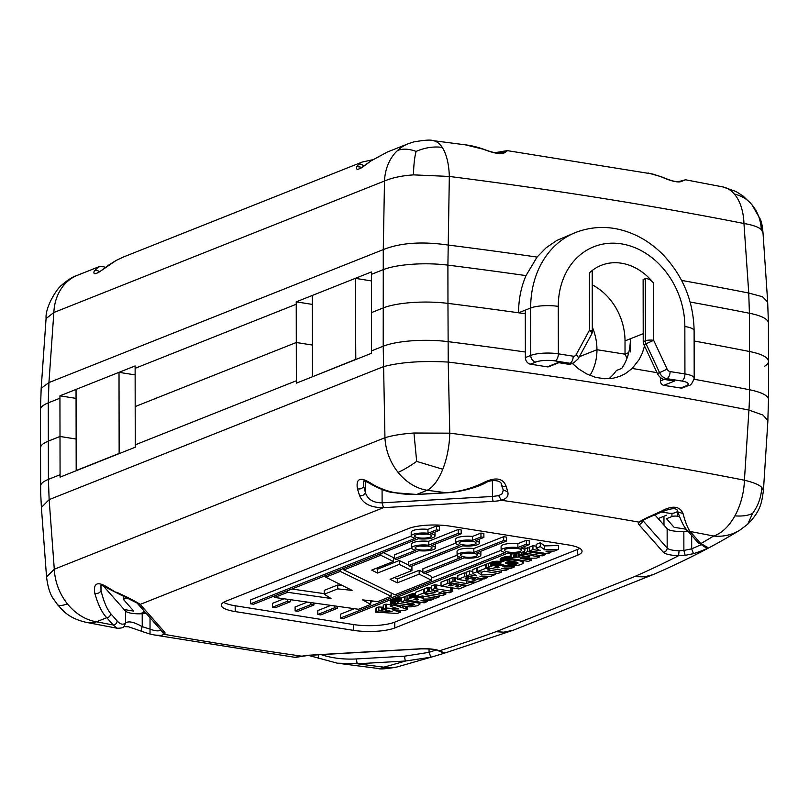 <?xml version="1.0" encoding="UTF-8"?>
<svg xmlns="http://www.w3.org/2000/svg" width="809" height="809" viewBox="0 0 809 809"><rect width="100%" height="100%" fill="white"/><g stroke="black" fill="none" stroke-linecap="round" stroke-linejoin="round"><path stroke-width="1.21" d="M592.208 270.509L592.309 331.407A5.997 5.997 0 0 1 591.581 334.289A5.997 2.872 -151.4 0 0 589.528 330.133L576.129 354.716A4.005 3.266 68.3 0 1 573.207 356.193L558.362 353.826A20.003 5.046 -0.1 0 0 530.744 355.424A5.997 4.894 68.3 0 0 535.821 362.038A14.006 3.529 -0.1 0 1 555.146 360.915A5.997 3.125 -81 0 0 558.362 353.826L558.281 306.399A20.003 5.046 -0.1 0 0 530.664 307.996L525.294 310.13L525.375 357.558L530.744 355.424L530.664 307.996A95.017 77.553 -111.7 0 1 575.715 232.426L556.754 240.475L546.146 247.746L537.055 257.09L526.012 275.606C521.067 287.053 518.589 299.451 518.579 312.8A1800.369 453.819 179.9 0 0 447.964 303.385A50.006 12.61 179.9 0 0 383.153 307.966L371.483 312.608L371.553 350.863A400.081 326.533 68.3 0 0 371.564 353.26L296.377 383.153A400.081 326.533 68.3 0 1 296.367 380.756L296.296 342.5L312.426 345.069L296.296 342.5L135.184 406.573L135.123 368.317A400.081 326.533 -111.7 0 1 135.123 365.921L119.014 372.332L135.133 374.891M526.012 275.606A1800.369 453.819 179.9 0 0 447.903 265.13L447.964 303.385A50.006 12.61 179.9 0 0 383.153 307.966L371.483 312.608L371.422 274.342A400.081 326.533 -111.7 0 1 371.422 271.955L355.313 278.357L371.432 280.915M761.36 229.685C760.703 219.866 757.608 211.614 752.067 204.95L760.44 219.461C761.613 222.162 762.462 226.581 762.988 232.729L761.36 229.685C758.62 227.066 752.825 224.993 743.967 223.496L748.75 293.04L762.503 296.741L767.67 302.121L768.419 323.104A50.006 12.61 179.9 0 0 749.407 313.245L749.478 351.5A1800.369 453.819 179.9 0 0 694.132 341.004A1800.369 453.819 -0.1 0 1 749.478 351.5A50.006 12.61 179.9 0 1 768.479 361.36A50.006 12.61 179.9 0 0 749.478 351.5L749.538 389.766A331.296 305.701 128.5 0 1 748.942 410.072L744.422 480.212C753.29 482.366 759.085 484.753 761.815 487.372L763.423 490.669L767.903 420.65L763.039 415.108L748.942 410.072A1799.813 453.677 179.9 0 0 448.216 362.078C422.146 360.632 400.566 362.159 383.486 366.649L49.137 499.618L54.294 569.233L384.953 437.73C392.446 435.424 402.113 433.846 413.955 433.017L449.774 433.169L448.226 362.078L447.964 303.385A1800.369 453.819 -0.1 0 1 525.304 313.75M652.903 174.066L507.304 150.636L498.819 153.214C498.556 154.023 487.342 150.848 484.581 149.534L465.448 144.851L432.936 140.624C430.954 139.603 424.462 140.058 413.46 141.99L408.161 143.759A50.006 40.814 68.3 0 0 397.532 150.514A50.006 40.814 68.3 0 0 384.497 181.014L53.849 312.507L46.073 318.574M652.732 174.026L661.297 176.827M660.852 176.645C671.945 181.61 679.145 183.077 682.432 181.034L678.832 181.449M682.432 181.034L685.526 179.78L678.63 181.6M751.733 204.404L743.026 195.97L735.957 191.48L722.74 186.899A50.006 29.943 101.1 0 1 734.319 194.008A50.006 29.943 101.1 0 1 743.967 223.496A1796.031 452.727 179.9 0 0 449.329 176.453A50.006 22.015 -82.8 0 0 442.22 147.369A50.006 22.015 -82.8 0 0 432.936 140.624M752.067 204.95C747.89 199.59 741.974 195.95 734.319 194.008M484.227 149.564C495.502 153.912 502.652 154.731 505.676 152.011L502.116 152.689M505.676 152.011L507.152 150.909M498.415 153.204L500.093 151.768M592.309 331.407A5.997 1.517 179.9 0 0 589.528 330.133L589.437 272.876A55.012 44.899 -111.7 0 1 601.239 265.332A55.012 44.899 -111.7 0 1 653.561 283.059C650.841 279.823 648.08 278.377 645.269 278.721L643.125 279.58L643.226 341.651A5.997 4.894 68.3 0 0 643.913 344.654L657.404 373.515A10.001 8.161 68.3 0 0 664.725 379.512L674.514 381.069L663.764 385.337L680.642 388.017A5.997 4.894 68.3 0 0 682.857 387.784L688.226 385.65C690.421 385.863 692.413 383.365 694.193 378.167A20.003 5.046 179.9 0 0 684.93 373.93L670.085 371.574A5.997 3.125 99 0 1 666.869 378.663L681.724 381.019A5.997 3.125 -81 0 0 684.93 373.93L684.849 326.502A20.003 5.046 179.9 0 1 694.112 330.739L694.193 378.167M748.729 292.838L749.407 313.245A1800.369 453.819 179.9 0 0 690.117 302.03M670.085 371.574A4.005 3.266 68.3 0 1 667.162 369.167L659.557 372.656L646.057 343.805L653.662 340.316L653.561 283.059M663.764 385.337A4.005 3.266 -111.7 0 1 660.387 380.928L660.377 377.449M608.914 378.713A55.012 44.899 -111.7 0 0 616.397 370.502L621.767 368.368A55.012 44.899 -111.7 0 0 630.383 338.769L643.216 333.672L630.383 338.769L630.403 351.945M764.748 366.153A50.006 12.61 179.9 0 0 768.479 361.36L768.55 399.616A50.006 12.61 179.9 0 0 749.538 389.766A1800.369 453.819 179.9 0 0 694.112 379.249M525.375 357.558A5.997 4.894 68.3 0 0 530.451 364.171L547.329 366.851A4.005 3.266 -111.7 0 0 548.795 366.699L558.837 362.705M573.207 356.193A5.997 3.125 99 0 1 570.001 363.281A10.001 8.161 68.3 0 0 573.682 362.897L571.528 363.747A10.001 8.161 68.3 0 1 567.847 364.131L558.068 362.574L547.329 366.851M628.755 352.603L625.033 354.079L625.013 340.913A55.012 44.899 -111.7 0 0 592.228 284.859M626.995 358.276L625.033 354.079M370.542 161.153L387.106 152.132L370.542 161.153C359.793 169.688 355.232 171.498 356.87 166.593L361.977 167.291M370.583 161.133L360.521 168.454M442.22 147.369C433.493 146.287 424.796 147.632 416.129 151.414C408.848 148.755 402.649 148.452 397.532 150.514M66.874 282.017A50.006 40.814 -111.7 0 1 77.502 275.262L77.502 275.262C72.911 276.607 67.491 280.025 61.251 285.526L66.874 282.017A50.006 40.814 -111.7 0 0 53.849 312.507L48.934 382.576L383.274 249.607L384.497 181.014M99.335 271.743A4.005 3.711 -151.4 0 0 94.238 271.045L98.556 266.889L102.571 266.424L105.392 267.364M94.238 271.045C92.6 275.94 97.151 274.13 107.91 265.605L107.941 265.574M116.172 260.437L97.879 272.906M107.91 265.605L116.122 260.458L123.453 256.989L116.122 260.458M372.342 159.838L362.199 162.043L359.014 163.863L364.363 165.643M359.014 163.863L356.87 166.593M416.129 151.414C414.552 157.098 413.672 164.915 413.51 174.875C401.648 175.715 391.981 177.758 384.508 181.014M371.422 274.342L383.082 269.71A50.006 12.61 179.9 0 1 447.903 265.13L449.329 176.443L413.51 174.875M525.294 310.13L518.579 312.8M40.581 486.158A50.006 12.61 -0.1 0 1 48.409 479.373L49.137 499.618L41.401 507.465L40.672 492.984L40.521 447.903A50.006 12.61 -0.1 0 1 48.338 441.117L60.008 436.476L76.127 439.034L60.008 436.476L48.338 441.117A50.006 12.61 -0.1 0 0 40.521 447.903L40.45 409.647A50.006 12.61 179.9 0 1 48.267 402.862L48.934 382.576L41.198 388.3M76.056 398.382L59.937 395.823A400.081 326.533 -111.7 0 0 59.937 398.22L60.068 474.731A400.081 326.533 68.3 0 0 60.078 477.128L135.265 447.225A400.081 326.533 68.3 0 1 135.255 444.829L135.184 406.573L296.296 342.5L296.236 304.245A400.081 326.533 -111.7 0 1 296.236 301.848L355.313 278.357L355.798 359.53M398.099 472.385A50.006 40.814 68.3 0 0 427.162 490.284A50.006 22.015 -82.8 0 0 442.786 469.24L416.675 461.403C409.394 466.48 403.206 470.14 398.099 472.385A50.006 40.814 68.3 0 1 384.953 437.73L383.213 346.222L383.274 249.607C400.354 242.781 421.934 241.254 448.014 245.036A1799.813 453.677 179.9 0 1 537.055 257.09M312.355 304.417L296.236 301.848M76.046 389.412L119.014 372.332L119.145 453.444L76.188 470.525L76.046 389.412L59.937 395.823M355.444 359.469L312.84 376.61M312.476 376.559L312.335 295.447M546.065 551.687L550.919 552.426L547.531 553.771L529.592 550.899L532.939 549.564L540.149 550.707L536.185 548.239L540.301 546.601L544.649 549.786L544.639 545.913L558.544 545.499L558.554 549.372L554.307 551.06L546.065 551.202M532.939 549.564L532.939 545.691L536.185 546.206M407.564 609.399L404.389 610.593L392.122 609.753L400.435 612.251L397.179 613.444L375.598 612.14L378.824 610.835L392.153 611.675L383.274 609.046L386.52 608.075L398.392 608.864L390.251 606.275L393.659 604.98L407.564 609.399L407.564 606.73M407.554 609.298L407.544 606.73M519.024 555.085L521.815 553.983L539.674 556.905L536.509 558.119L520.258 558.382L531.725 560.05L528.378 561.385L510.459 558.523L513.735 557.219L529.905 556.916L519.095 555.308L519.014 552.85M390.545 602.584L393.649 602.108L395.884 602.745L393.993 603.443L390.666 603.089L390.535 599.782M526.042 556.946L526.042 556.339M392.638 602.118L392.638 598.953M392.476 602.129L392.466 599.014M458.268 533.343L461.191 533.798L461.181 529.935L458.258 529.47L458.268 533.343L428.446 545.195A11.902 3.003 179.9 0 0 411.69 547.966A11.902 3.003 179.9 0 0 415.806 550.231L394.499 558.695L394.499 554.822L411.69 547.986M337.363 608.307L320.728 614.921L317.816 614.456L334.35 607.883L337.363 608.307L337.363 606.305M334.35 607.883L334.35 605.88M496.554 566.634L494.046 567.281L497.96 567.898L497.96 566.715L496.554 566.634M394.903 602.26L394.681 600.935L396.774 600.47L396.774 597.305M396.612 600.48L396.612 597.376M415.917 597.214L421.641 597.841L423.238 599.064L433.786 599.014L429.943 600.541L420.993 600.622L427.283 601.593L424.189 602.816L406.007 599.975L411.791 597.78L415.917 597.214L415.917 596.294M415.442 597.234L415.523 593.351M435.475 544.053A11.902 3.003 179.9 0 0 435.475 544.032L435.485 547.926A11.902 3.003 179.9 0 1 418.728 550.686L396.329 559.595L394.499 558.695M428.446 545.195L428.436 541.332L458.258 529.47M540.301 546.601L540.301 542.728L544.639 545.913M434.19 597.891L422.126 595.95L419.729 596.9L415.533 596.233L423.552 593.048L427.718 593.705L425.312 594.666L439.186 596.87L435.889 598.175L434.19 597.891M511.48 564.48L515.697 564.207L518.053 563.024L515.464 561.901L510.004 561.507L505.746 562.599L507.314 563.893L511.48 564.48L511.47 561.466M511.157 564.46L511.146 561.466M395.308 600.672L395.308 597.891M395.197 600.703L395.186 597.942M422.895 572.661L461.191 557.431A11.902 3.003 179.9 0 1 457.075 555.176A11.902 3.003 179.9 0 1 473.831 552.405L503.653 540.543L503.653 536.68L506.565 537.136L506.576 541.009L476.754 552.871A11.902 3.003 179.9 0 1 480.87 555.136A11.902 3.003 179.9 0 1 464.113 557.897L424.715 573.571L422.895 572.661L422.885 568.788L457.075 555.196L457.065 551.303A11.902 3.003 179.9 0 1 473.831 548.532L503.653 536.68M530.461 552.132L545.6 554.529L542.232 555.874L524.252 552.982L527.65 551.627L530.461 552.132L530.451 551.02M527.65 551.627L527.64 547.754L529.582 548.108M474.782 580.377L478.574 578.87L482.73 579.527L475.803 582.278L457.813 579.416L464.578 576.726L468.785 577.393L465.135 578.839L467.764 579.254L470.949 577.99L475.156 578.657L471.96 579.922L474.782 580.377L474.782 578.799M475.156 578.657L475.146 577.454M519.034 560.617L522.513 561.648L523.251 563.236L520.824 564.662L515.899 565.744L505.038 565.44L501.469 564.429L500.134 563.165L501.509 561.82L505.979 560.455L512.188 559.939L519.034 560.617L519.034 559.868M518.822 560.576L518.822 559.828M414.511 597.295L414.501 593.422L415.442 593.361M414.066 597.345L414.501 593.422M467.622 585.544L449.683 582.662L452.989 581.347L466.753 583.572L470.363 582.136L474.539 582.793L467.622 585.544M418.304 599.509L416.099 598.761L413.268 599.398L417.181 600.025L418.374 599.257M419.173 574.137L431.51 580.245L394.954 594.787L343.906 569.93L380.796 555.257L393.427 561.476L371.725 570.102L377.51 573.055L399.272 564.399L411.923 570.588L390.059 579.274L397.3 582.844L419.173 574.137L419.163 570.274L397.29 578.971L394.408 577.545M397.3 582.844L397.29 578.971M396.774 600.47L399.413 600.703L399.767 601.431L394.883 601.481M498.698 495.654L502.338 493.682L503.259 490.001L507.749 491.751C508.861 495.887 506.737 498.728 501.358 500.275L498.698 495.654L492.438 496.473L492.408 480.536M383.264 507.668C370.866 507.688 362.968 503.673 359.59 495.644C362.584 496.008 364.515 494.966 365.385 492.509L365.365 481.345M382.081 489.526L382.111 502.834L383.466 507.658L382.111 502.834C373.101 502.814 367.519 499.375 365.385 492.509L363.646 486.169L363.575 481.011C364.95 480.991 367.539 482.113 371.351 484.389L371.351 484.389C379.745 488.909 386.712 491.619 392.244 492.539L417.11 494.491L446.123 492.823A4.005 0.839 -93.3 0 1 445.901 492.701L416.888 494.37C399.343 495.007 384.083 491.356 371.109 483.418A4.005 1.254 120.9 0 0 371.351 484.389M502.076 565.643L504.007 566.937L514.554 566.897L510.722 568.424L501.772 568.494L508.052 569.465L504.958 570.699L486.775 567.857L493.581 565.42L499.426 565.228L499.416 561.355L500.134 561.436L500.104 565.309L502.076 565.643L502.076 564.662M499.123 565.198L499.416 561.355M413.359 605.011L414.269 604.384L413.308 603.858L401.304 601.906L404.54 600.622L419.052 603.17L419.861 604.222L417.262 605.779L409.789 606.912L394.317 604.657L397.583 603.352L411.447 605.294L413.359 605.011L413.359 603.868M420.69 597.639L420.69 596.516M420.437 597.598L420.437 596.617M397.28 600.46L397.27 597.113M397.108 600.46L397.108 597.173M401.304 601.906L401.294 598.033L404.53 596.749L406.007 596.981M419.618 534.061A8.434 2.124 179.9 0 0 426.596 534.051M363.635 481.072L363.646 486.169C362.563 488.444 360.49 489.334 357.436 488.848C355.768 478.352 360.329 476.541 371.109 483.418M486.775 567.857L486.775 563.984L493.571 561.547L499.123 561.325M500.184 562.902L500.184 559.029L501.004 558.22L505.119 556.754L510.449 556.107M500.134 563.165L500.184 559.029M521.785 561.284L521.785 560.303M521.35 561.133L521.35 560.232M507.799 560.202L507.789 556.329M506.869 560.313L506.869 556.44M408.656 561.82L455.72 543.102A11.902 3.003 179.9 0 0 459.836 545.347L408.666 565.693L408.656 561.82M392.314 602.139L392.314 599.085M392.153 602.149L392.153 599.145M418.92 597.376L418.92 596.769M418.657 597.345L418.657 596.729M515.899 564.156L515.899 561.992M515.697 564.207L515.687 561.952M517.447 563.671L517.447 562.477M517.204 563.772L517.204 562.376M423.228 598.711L423.218 596.122M423.137 598.549L423.127 596.102M420.225 597.558L420.225 596.708M412.802 605.152L412.802 603.747M413.712 604.869L413.712 603.979M520.865 561.011L520.865 560.152M337.717 588.881L352.087 590.368L325.683 577.181L340.255 571.387L391.141 596.304L377.833 601.593L362.634 599.884L370.704 604.434L358.508 609.278L274.666 597.467L287.66 592.299L331.023 598.478L324.247 594.231L337.717 588.881L337.707 585.008L342.308 585.483M324.247 594.231L324.247 590.358L337.707 585.008M390.494 602.624L390.494 599.803M395.561 602.462L395.561 601.684M395.47 602.422L395.47 601.663M412.105 597.699L412.094 593.826L414.056 593.472M411.791 597.78L412.094 593.826M421.307 597.76L421.297 596.273M420.983 597.699L420.973 596.405M427.769 591.349L434.463 592.441L438.144 590.985L431.369 589.923L434.716 588.588L452.727 591.46L449.389 592.785L442.341 591.642L438.66 593.108L445.82 594.221L442.432 595.566L424.432 592.684L427.769 591.349L427.759 587.486L431.359 588.082M517.932 563.347L517.932 562.811M434.999 532.079A11.902 3.003 179.9 0 1 434.999 532.1L435.009 535.973A11.902 3.003 179.9 0 1 418.253 538.743L253.53 604.252L250.608 603.787L250.598 599.914L411.215 536.043M410.143 598.347L410.143 594.473L411.791 593.907M406.007 599.975L405.997 596.112L410.143 594.473M399.515 600.743L399.889 597.062L400.02 601.138M399.413 600.703L399.504 596.87M449.683 582.662L449.683 578.789L452.979 577.474L457.813 578.283M486.522 577.454L487.574 577.606L484.187 578.961L466.247 576.089L469.604 574.754L476.814 575.897L472.85 573.419L476.966 571.791L481.315 574.977L495.219 574.562L490.972 576.251L479.99 576.433L486.522 577.454L486.522 576.321M485.471 577.302L485.471 576.342M469.604 574.754L469.604 570.881L472.85 571.397M418.566 602.998L418.566 601.926M417.98 602.836L417.97 601.835M514.241 564.419L514.241 561.689M513.968 564.449L513.968 561.648M492.57 565.653L492.56 561.78M492.287 565.734L492.276 561.861M516.718 557.168L516.708 553.295L519.014 553.235M506.05 563.448L506.05 562.386M505.888 563.347L505.888 562.488M517.093 560.293L517.093 559.555M516.981 560.283L516.971 559.535M396.946 600.46L396.936 597.244M394.681 600.935L394.681 598.144M394.63 600.986L394.63 598.164M517.538 548.472A8.434 2.124 179.9 0 0 508.952 548.411A8.434 2.124 179.9 0 0 504.573 550.282A8.434 2.124 179.9 0 0 513.017 552.395A8.434 2.124 179.9 0 0 521.441 550.251A8.434 2.124 179.9 0 0 517.538 548.472M340.508 618.056L505.231 552.547A11.902 3.003 179.9 0 1 501.115 550.292A11.902 3.003 179.9 0 1 517.871 547.521L526.356 544.154L529.268 544.619L520.794 547.986A11.902 3.003 179.9 0 1 524.91 550.251A11.902 3.003 179.9 0 1 508.143 553.012L343.431 618.521L340.508 618.056L340.498 614.193L354.322 608.692M509.508 548.34A8.434 2.124 179.9 0 0 516.496 548.33M396.299 600.5L396.289 597.497M396.137 600.521L396.137 597.558M523.241 562.376L523.241 560.536M395.803 602.614L395.803 601.724M395.753 602.574L395.753 601.714M393.649 602.108L393.639 598.549M393.477 602.108L393.477 598.62M295.609 657.13L303.294 656.079M394.62 602.209L394.62 601.299M394.468 602.179L394.549 598.326M502.106 561.547L502.106 557.674M501.509 561.82L501.499 557.947M412.812 597.548L412.802 593.675M412.448 597.618L412.438 593.745M505.767 563.236L505.767 562.589M505.129 560.627L505.119 556.754M504.32 560.819L504.31 556.946M492.873 565.572L492.873 561.699M495.219 574.562L495.209 572.954M481.315 574.977L481.304 572.074M447.802 583.4L451.998 584.068L448.348 585.514L450.977 585.938L454.162 584.664L458.369 585.332L455.174 586.606L458.005 587.051L461.797 585.544L465.944 586.201L459.027 588.952L441.026 586.09L447.802 583.4L447.792 579.527L449.683 579.831M465.944 586.201L465.933 585.261M503.249 490.001L501.418 484.854C501.964 480.101 490.992 479.171 485.501 482.902L484.813 482.043C472.385 488.312 459.421 491.862 445.901 492.701A1746.095 440.136 -0.1 0 0 427.162 490.284L416.888 494.37A4.005 0.839 86.7 0 0 417.11 494.491M514.554 566.897L514.554 565.865M529.268 544.619L529.268 540.746L526.346 540.281L526.356 544.154M429.528 591.662L429.518 587.789M428.649 591.51L428.649 587.637M516.931 563.873L516.931 562.275M516.789 563.924L516.779 562.225M501.327 483.853C501.58 486.219 503.228 487.099 506.252 486.492C503.218 478.321 496.069 476.845 484.813 482.043M377.51 573.055L377.5 569.182L375.983 568.403M399.302 600.672L399.403 596.84M399.181 600.642L399.292 596.799M419.436 603.352L419.436 602.068M419.052 603.17L419.052 602.007M396.45 600.49L396.45 597.436M419.527 597.446L419.527 596.87M419.335 597.426L419.335 596.84M458.005 587.051L457.995 585.473M321.203 654.643C332.024 658.192 343.825 659.618 356.597 658.931A4.005 0.839 86.7 0 0 357.467 663.784L405.572 661.014A4.005 0.839 -93.3 0 1 404.702 656.16L429.053 652.347L430.914 657.201L435.414 655.927L397.088 666.97A50.006 35.647 -105.5 0 1 383.85 667.162A50.006 21.803 97.1 0 1 377.54 668.386L337.313 663.178L357.467 663.784A1746.095 440.136 -0.1 0 0 383.85 667.162A1346.014 339.284 -0.1 0 0 405.572 661.014L430.914 657.201M318.524 658.475L318.321 654.815M399.889 600.935L399.889 597.062M399.838 600.895L399.828 597.022M287.66 592.299L287.65 590.681M274.666 597.467L274.666 595.839M417.575 599.863L417.575 598.903M417.181 600.025L417.181 598.842M501.115 550.292L501.105 546.419A11.902 3.003 179.9 0 1 517.861 543.648L517.871 547.521M523.989 558.877L523.989 558.352M502.723 565.804L502.723 564.874M502.409 565.713L502.409 564.773M513.988 557.209L513.978 553.336L516.708 553.295M513.735 557.219L513.978 553.336M160.748 629.867A14.006 3.529 -0.1 0 1 160.445 630.181L164.288 634.337L160.971 635.439L154.681 635.045L295.457 657.404L302.879 656.23M416.281 602.513L416.281 601.562M416.251 602.513L416.251 601.562M493.975 565.349L493.965 561.476M493.581 565.42L493.571 561.547M399.97 597.143L399.98 601.016L400 597.184M470.363 582.136L470.363 581.408M466.753 583.572L466.742 580.842M428.113 546.146A8.434 2.124 179.9 0 0 419.527 546.085A8.434 2.124 179.9 0 0 415.148 547.956A8.434 2.124 179.9 0 0 423.592 550.069A8.434 2.124 179.9 0 0 432.026 547.926A8.434 2.124 179.9 0 0 428.113 546.146M420.093 546.014A8.434 2.124 179.9 0 0 427.071 546.004M370.704 604.434L370.704 600.794M435.697 588.75L435.687 584.877L441.026 585.746M434.716 588.588L434.716 584.715L435.687 584.877M391.566 602.23L391.556 599.378M391.425 602.26L391.425 599.439M392.001 602.169L392.001 599.206M485.734 568.312L489.91 568.98L487.493 569.941L501.368 572.135L498.081 573.45L484.308 571.215L481.911 572.165L477.714 571.508L485.734 568.312L485.724 564.439L486.775 564.611M477.714 571.508L477.704 567.635L485.724 564.439M539.674 556.905L539.664 555.439M539.027 556.632L539.027 555.328M512.936 559.949L512.936 558.898M512.188 559.939L512.178 558.786M517.649 563.56L517.649 562.589M395.702 602.533L395.702 601.704M100.994 585.514L101.004 590.621C99.932 592.886 97.859 593.786 94.795 593.3C93.136 582.804 97.687 580.983 108.467 587.86L108.719 588.841C104.907 586.565 102.308 585.433 100.933 585.453L101.004 590.621C103.754 601.572 106.98 609.238 110.681 613.596A4.005 3.782 138.6 0 1 106.778 617.692L113.23 625.003A4.005 3.782 -41.4 0 0 117.123 620.897C120.197 624.326 122.998 625.054 125.526 623.092L124.111 626.449M454.162 584.664L454.162 583.38M450.977 585.938L450.977 584.472M503.016 565.906L503.016 564.955M501.752 565.582L501.752 564.54M515.485 564.247L515.475 561.901M515.252 564.288L515.252 561.861M479.515 539.168A11.902 3.003 179.9 0 0 479.515 539.148L479.515 543.041A11.902 3.003 179.9 0 0 475.399 540.776L483.883 537.409L483.873 533.536L480.951 533.07L480.961 536.943L483.883 537.409M408.666 565.693L410.497 566.593L462.758 545.812A11.902 3.003 179.9 0 0 479.515 543.041M435.485 547.926A11.902 3.003 179.9 0 0 431.369 545.66L461.191 533.798M390.848 602.422L390.838 599.671M390.757 602.462L390.747 599.702M395.985 600.541L395.985 597.618M427.637 534.193A8.434 2.124 179.9 0 0 419.052 534.132A8.434 2.124 179.9 0 0 414.673 536.013A8.434 2.124 179.9 0 0 423.117 538.116A8.434 2.124 179.9 0 0 431.551 535.983A8.434 2.124 179.9 0 0 427.637 534.193M250.608 603.787L415.33 538.278A11.902 3.003 179.9 0 1 411.215 536.013A11.902 3.003 179.9 0 1 427.971 533.252L436.456 529.875L439.378 530.34L430.894 533.707A11.902 3.003 179.9 0 1 435.009 535.973M370.704 602.179L373.414 601.097M391.141 594.049L392.405 593.543M431.51 577.99L501.115 550.312M397.583 603.352L397.583 601.825M394.317 604.657L394.317 603.413M497.96 567.898L499.173 567.18L497.939 566.715M499.426 565.228L500.104 565.309M526.73 559.312L526.73 558.291M393.144 602.098L393.134 598.751M392.972 602.098L392.972 598.822M536.185 548.239L536.185 544.366L540.301 542.728M414.966 597.254L414.966 593.381M496.21 565.107L496.21 561.234M495.745 565.137L495.735 561.264M386.611 611.301L386.601 610.037M385.711 611.25L385.701 609.764M503.542 566.148L503.542 565.107M503.289 566.017L503.289 565.036M391.293 602.29L391.293 599.489M391.172 602.321L391.162 599.54M393.427 561.476L393.417 557.603L383.314 552.628M393.659 604.98L393.649 603.463M392.972 605.193L392.972 603.484M391.141 596.304L391.141 592.936M399.939 600.976L399.929 597.103M444.384 652.742L439.52 651.265L444.262 653.237L513.189 630.241L653.005 574.653L644.409 576.847L634.367 576.675A1346.014 339.284 -0.1 0 0 678.579 555.692L685.183 555.328L683.878 550.444L679.085 550.818L678.579 555.692A18 4.541 -0.1 0 1 663.279 552.203L638.766 524.424A18 4.541 -0.1 0 1 639.08 522.149L641.628 521.36M515.586 557.199L515.576 553.326M523.838 554.216L523.838 551.495M521.815 553.983L521.805 552.274M470.949 577.99L470.949 576.787M390.605 602.543L390.595 599.762M510.459 558.523L510.449 554.661L513.735 553.346M492.003 565.835L491.993 561.962M395.085 600.743L395.075 597.982M343.906 569.93L343.896 568.312M418.071 599.651L418.071 599.054M390.434 602.715L390.434 599.833L390.464 602.675M390.423 602.756L390.413 599.833L390.413 602.796M394.772 627.946A30.004 7.564 179.9 0 1 353.341 630.332L235.207 611.574A30.004 7.564 179.9 0 1 221.312 605.223A30.004 7.564 179.9 0 1 226.004 601.148L408.596 528.53A30.004 7.564 179.9 0 1 450.026 526.143L568.161 544.902A30.004 7.564 179.9 0 1 582.055 551.263A30.004 7.564 179.9 0 1 577.363 555.328L394.772 627.946L394.762 622.141L577.353 549.523A30.004 7.564 179.9 0 0 579.75 548.36M510.509 564.409L510.499 561.486M510.186 564.369L510.176 561.497M419.922 603.989L419.911 602.139M514.878 557.199L514.868 553.336M441.026 586.09L441.016 582.227L447.792 579.527M700.523 544.953L691.695 548.846L693.485 553.68C704.447 550.029 709.089 547.885 707.41 547.238L705.397 547.359L697.823 542.364A4.005 3.782 138.6 0 0 700.827 543.587L690.138 531.483C687.67 528.105 685.294 522.118 683.018 513.523L677.902 511.986C677.598 507.718 672.309 507.658 662.025 511.814L661.438 511.126C672.512 505.21 679.702 506.009 683.018 513.523M516.284 564.065L516.273 562.083M516.091 564.116L516.091 562.043M491.316 566.078L491.306 562.204M490.921 566.229L490.911 562.356M498.344 567.746L498.344 566.785M137.237 603.14L140.2 604.404L137.115 602.998M498.84 567.534L498.84 566.937M482.73 579.527L482.72 578.698M516.627 563.974L516.627 562.174M516.455 564.015L516.455 562.134M395.631 602.493L395.631 601.694M517.345 560.324L517.345 559.595M517.214 560.313L517.214 559.575M395.844 600.561L395.834 597.679M394.307 602.159L394.458 598.316M508.052 569.465L508.052 568.444M493.217 565.501L493.207 561.628M529.207 559.686L529.207 558.24M501.459 565.521L501.459 564.419M501.206 565.471L501.206 564.298M398.756 600.561L399.171 596.769M398.604 600.541L398.746 596.688M452.727 591.46L452.716 587.951M399.636 606.861L399.636 605.496M473.508 553.356A8.434 2.124 179.9 0 0 464.912 553.295A8.434 2.124 179.9 0 0 460.533 555.166A8.434 2.124 179.9 0 0 468.977 557.28A8.434 2.124 179.9 0 0 477.411 555.136A8.434 2.124 179.9 0 0 473.508 553.356M465.478 553.225A8.434 2.124 179.9 0 0 472.466 553.214M500.811 565.41L500.811 564.065M500.65 565.38L500.64 563.964M421.641 597.841L421.631 596.142M287.458 601.269L290.471 601.694L275.343 607.711L272.421 607.246L287.458 601.269L287.448 599.267M272.421 607.246L272.411 603.372L283.979 598.781M505.979 560.455L505.979 556.582M390.676 602.503L390.666 599.732M150.029 634.013L154.671 635.035L150.029 634.013L150.029 617.732M160.445 630.181C158.625 631.344 155.156 631 150.049 629.139L142.232 626.662C133.9 621.929 128.328 620.736 125.526 623.092L125.506 611.078L103.421 586.05M404.54 600.622L404.53 596.749M310.899 604.576L313.922 605.001L298.036 611.321L295.113 610.856L310.899 604.576L310.899 602.574M295.113 610.856L295.113 606.983L307.42 602.078M383.274 609.046L383.264 605.172L385.478 604.293L390.251 604.454M498.789 565.167L498.779 561.294M431.369 589.923L431.359 586.05L434.716 584.715M419.861 603.767L419.861 602.129M524.252 552.982L524.242 551.242M503.906 566.431L503.906 565.198M503.754 566.28L503.754 565.157M290.471 601.694L290.471 599.691M340.255 571.387L340.255 569.758M325.683 577.181L325.673 575.553M419.699 603.554L419.699 602.108M395.702 600.591L395.692 597.74M394.984 600.784L394.974 598.023M394.893 600.814L394.883 598.063M395.035 602.29L395.035 601.542M514.322 560.04L514.322 559.12M444.04 593.968L444.03 591.905M511.389 559.949L511.389 558.665M399.606 600.774L399.606 596.9M517.811 563.458L517.811 562.7M545.6 554.529L545.6 553.427M544.538 554.367L544.538 553.245M531.725 560.05L531.725 558.19M476.966 571.791L476.956 567.918L477.704 568.464M472.85 573.419L472.84 569.556L476.956 567.918M461.797 585.544L461.787 584.583M380.796 555.257L380.796 553.639M427.283 601.593L427.283 600.561M411.225 597.952L411.225 594.079M410.901 598.063L410.901 594.19M391.05 602.351L391.05 599.58M489.91 568.98L489.91 568.312M500.478 565.36L500.468 563.802M500.296 565.329L500.296 563.6M478.574 578.87L478.574 578M353.341 630.332L353.331 624.528L235.197 605.769A30.004 7.564 179.9 0 1 223.608 602.311M394.741 600.895L394.731 598.114M480.951 533.07L472.476 536.448L472.476 540.321L480.961 536.943M550.919 552.426L550.909 551.111M378.824 610.835L378.814 606.962L383.274 607.235M376.084 611.917L376.074 608.044L378.814 606.962M495.28 565.167L495.27 561.304M494.835 565.218L494.825 561.345M513.654 559.99L513.654 559.009M395.561 600.612L395.561 597.79M395.429 600.642L395.429 597.841M394.549 601.148L394.549 598.195L394.559 601.107M375.598 612.14L376.074 608.044M468.785 577.393L468.775 576.453M464.578 576.726L464.578 572.853L466.247 573.116M549.857 552.264L549.857 551.131M548.805 552.112L548.805 551.151M414.077 604.677L414.077 604.141M510.833 564.439L510.823 561.476M439.378 530.34L439.368 526.467L436.445 526.002L436.456 529.875M410.547 598.195L410.537 594.322M466.247 576.089L466.247 572.216L469.604 570.881M516.86 560.273L516.86 559.515M516.729 560.263L516.729 559.494M507.749 491.751L506.252 486.492M385.478 608.166L385.478 604.293M506.454 563.64L506.454 562.194M506.232 563.539L506.232 562.295M394.812 600.854L394.802 598.094M474.539 582.793L474.539 582.076M472.476 540.321A11.902 3.003 179.9 0 0 455.72 543.082L455.71 539.209A11.902 3.003 179.9 0 1 472.476 536.448M472.153 541.261A8.434 2.124 179.9 0 0 463.557 541.201A8.434 2.124 179.9 0 0 459.188 543.082A8.434 2.124 179.9 0 0 467.622 545.185A8.434 2.124 179.9 0 0 476.056 543.051A8.434 2.124 179.9 0 0 472.153 541.261M451.998 584.068L451.998 583.026M517.861 543.648L526.346 540.281M397.957 600.47L397.947 596.84M397.785 600.47L397.775 596.911M499.911 565.279L499.911 561.406M398.008 603.423L398.008 601.805M422.986 598.407L422.976 596.081M422.773 598.266L422.773 596.051M518.67 560.546L518.67 559.808M517.72 560.384L517.72 559.656M473.831 548.532L473.831 552.405M427.718 593.705L427.718 593.189M393.316 602.098L393.305 598.69M419.699 597.477L419.699 596.9M436.122 649.94L429.053 652.347L429.043 648.929M435.414 655.917L444.262 653.237L435.414 655.927M497.141 565.087L497.141 561.213M496.686 565.097L496.686 561.224M125.506 611.078A14.006 3.529 -0.1 0 0 142.212 613.728L142.232 626.662C141.13 629.564 141.019 631.141 141.909 631.384L128.5 626.783L123.868 626.611M405.4 608.681L405.39 606.406M423.552 593.048L423.542 589.174L424.422 589.316M417.272 602.695L417.272 601.724M416.706 602.594L416.706 601.633M413.632 597.396L413.621 593.533M509.852 564.328L509.852 561.527M500.356 562.629L500.346 558.766M391.849 602.189L391.849 599.267M391.708 602.209L391.698 599.327M392.81 602.108L392.8 598.893M494.4 565.279L494.39 561.406M503.653 540.543L506.576 541.009M413.207 597.467L413.197 593.594M531.149 559.97L531.149 558.2M399.272 564.399L399.272 560.526L377.5 569.182M386.52 608.075L386.52 604.212M515.009 564.328L515.009 561.82M514.767 564.358L514.767 561.77M514.514 564.399L514.504 561.729M431.51 580.245L431.5 576.372L425.332 573.318M422.885 572.115L419.163 570.274M342.783 568.747L343.906 569.303M487.574 577.606L487.574 576.301M313.922 605.001L313.912 602.998M137.055 603.029L161.598 630.828A4.005 3.782 138.6 0 0 164.601 632.051A18 4.541 -0.1 0 1 164.288 634.337A1746.095 440.136 -0.1 0 0 302.01 656.2A18 4.541 -0.1 0 1 310.049 655.148L420.387 648.798A18 4.541 -0.1 0 1 439.509 650.77L437.477 650.315M291.816 589.023L324.247 593.644M501.368 572.135L501.368 570.123M108.719 588.841L117.052 593.027L108.467 587.86M450.815 591.167L450.805 587.647M436.658 588.922L436.648 585.049M398.119 600.49L398.109 596.779M411.447 605.294L411.447 603.514M410.659 605.294L410.648 603.393M411.923 570.588L411.923 566.715L411.144 566.33M408.666 565.117L399.272 560.526M395.166 602.321L395.156 601.583M419.871 597.497L419.871 596.84M497.586 565.097L497.575 561.224M467.764 579.254L467.754 577.798M413.915 604.768L413.915 604.06M397.452 600.46L397.441 597.042M415.533 596.233L415.523 592.36L423.542 589.174M400.435 612.251L400.435 610.289M399.242 611.816L399.242 610.219M400.02 601.097L400.01 597.224M508.467 564.116L508.467 561.679M491.68 565.946L491.67 562.073M397.613 600.46L397.613 596.971M513.088 564.49L513.078 561.557M512.775 564.5L512.764 561.527M164.601 632.051L140.2 604.404L383.466 507.658L493.318 501.327A18 4.541 -0.1 0 0 501.358 500.275A1746.095 440.136 -0.1 0 1 639.08 522.149C641.759 520.167 646.512 517.74 653.328 514.868L653.803 515.373C647.847 517.709 643.802 519.691 641.668 521.33M411.215 536.013L411.205 532.14A11.902 3.003 179.9 0 1 427.961 529.379L427.971 533.252M498.01 565.117L498 561.244M519.297 560.667L519.297 559.909M512.451 564.51L512.441 561.507M512.127 564.5L512.117 561.486M498.415 565.137L498.405 561.274M523.049 562.113L523.049 560.506M522.806 561.871L522.806 560.465M417.636 597.264L417.636 596.567M417.232 597.234L417.232 596.506M517.598 560.364L517.598 559.636M517.467 560.344L517.467 559.616M416.817 597.214L416.807 596.435M416.372 597.214L416.372 596.364M398.908 600.591L398.898 596.718M506.707 563.721L506.707 562.103M433.786 599.014L433.786 597.821M390.251 606.275L390.413 602.331M394.145 602.149L394.135 598.357M393.983 602.129L393.973 598.417M94.795 593.3C98.202 605.051 102.197 613.182 106.778 617.692L96.504 621.787A50.006 40.814 -111.7 0 1 67.44 603.878A50.006 40.814 -111.7 0 1 54.294 569.233L46.558 576.918M439.186 596.87L439.176 594.999M394.6 601.026L394.59 598.175M394.57 601.067L394.57 598.185M480.87 555.136L480.87 551.263A11.902 3.003 179.9 0 0 480.87 551.232M398.443 600.521L398.594 596.668M517.072 563.822L517.072 562.326M516.516 560.232L516.516 559.464M516.233 560.212L516.233 559.423M502.804 561.284L502.793 557.411M677.902 511.976C681.077 521.218 684.151 527.316 687.134 530.259A4.005 3.782 -41.4 0 0 690.138 531.483A1746.095 440.136 -0.1 0 1 713.609 536.023A50.006 44.728 58.5 0 0 739.648 530.269A50.006 44.728 58.5 0 0 739.659 530.269L747.698 524.242L752.603 513.361C748.446 515.566 742.541 516.405 734.875 515.879A50.006 29.943 101.1 0 1 713.609 536.023A1346.014 339.284 -0.1 0 1 700.827 543.587L707.41 547.238M395.379 602.392L395.379 601.643M395.277 602.351L395.277 601.613M424.432 592.684L424.422 588.81L427.759 587.486M457.813 579.416L457.803 575.543L464.578 572.853M412.165 605.253L412.165 603.635M499.689 565.258L499.679 561.385M420.043 597.527L420.043 596.779M399.697 600.814L399.686 596.941M458.369 585.332L458.359 584.037M543.446 554.205L543.446 553.063M393.811 602.118L393.811 598.488M116.698 592.239C127.498 597.194 135.285 601.208 140.068 604.283M511.804 564.5L511.794 561.476M452.989 581.347L452.979 577.474M390.949 602.392L390.939 599.631M113.23 625.003L117.234 628.259L86.856 622.475A50.006 29.761 -79 0 0 86.856 622.475L86.856 622.475A50.006 29.761 -79 0 0 96.504 621.787A1746.095 440.136 -0.1 0 0 113.23 625.003M408.049 605.011L408.049 602.978M400.02 599.874L401.304 600.076M510.55 559.98L510.55 558.544M513.189 630.241L503.795 632.163L495.957 631.718A1346.014 339.284 -0.1 0 1 439.509 650.77L442.23 651.943M411.508 597.861L411.508 593.988M418.02 597.295L418.02 596.627M422.52 598.134L422.52 596.011M422.247 598.023L422.247 595.97M398.281 600.5L398.271 596.708M445.82 594.221L445.81 592.188M444.92 594.089L444.91 592.046M501.014 562.093L501.004 558.22M500.629 562.366L500.619 558.493M508.75 560.101L508.75 556.228M455.7 581.813L455.7 577.95M399.049 600.612L399.039 596.739M503.542 561.041L503.532 557.168M353.331 624.528A30.004 7.564 179.9 0 0 394.762 622.141M544.649 549.786L558.554 549.372M408.828 605.132L408.828 603.099M317.816 614.456L317.806 610.583L330.871 605.385M513.685 564.46L513.675 561.618M529.592 550.899L529.582 547.026L532.939 545.691M513.391 564.48L513.381 561.588M522.513 561.648L522.513 560.415M509.67 560.03L509.67 556.157M524.91 548.846L527.64 547.754M419.143 597.406L419.143 596.809M418.354 597.325L418.354 596.678M399.767 600.854L399.767 596.981M507 563.812L506.99 562.012M524.91 550.251L524.899 546.378A11.902 3.003 179.9 0 0 524.899 546.348M394.772 602.23L394.762 601.411M464.123 541.13A8.434 2.124 179.9 0 0 471.111 541.12M500.993 565.44L500.993 564.186M522.179 561.456L522.179 560.364M434.463 592.441L434.463 590.388M507.314 563.893L507.314 561.921M400.677 607.205L400.667 605.658M508.052 564.045L508.052 561.749M507.668 563.974L507.668 561.83M421.954 597.922L421.954 596.021M423.259 598.882L423.259 596.122M409.779 605.233L409.779 603.251M357.436 488.848L359.59 495.644M428.436 541.332A11.902 3.003 179.9 0 0 411.68 544.093L411.69 547.966M427.961 529.379L436.445 526.002M442.786 469.24A50.006 22.015 -82.8 0 0 449.774 433.169A1796.031 452.727 -0.1 0 1 744.422 480.212A50.006 29.943 101.1 0 1 734.875 515.879M752.603 513.361C758.114 505.938 761.188 497.282 761.815 487.372M661.438 511.126L653.328 514.868M86.856 622.475C66.894 618.218 61.393 608.358 58.026 605.263L57.287 604.323C58.511 606.022 61.889 605.87 67.44 603.878M57.287 604.323L53.869 599.499C50.289 594.969 47.852 587.445 46.538 576.918L41.39 507.465M416.675 461.403L413.955 433.017M653.005 574.653L654.066 574.218C685.911 560.324 714.438 545.681 739.648 530.269M685.183 555.328L693.485 553.68M142.212 613.728L146.298 613.495M145.873 613.02L142.162 612.433L144.528 611.493M127.246 597.77L123.342 599.317L133.728 611.088L124.181 609.571M663.956 516.253L663.977 525.152M687.933 531.159L685.617 531.291L687.417 530.583M671.935 513.321L671.935 516.547A4.005 1.011 -0.1 0 1 677.467 516.223L679.53 516.557M677.75 511.571L674.504 512.866A4.005 1.011 -0.1 0 1 668.972 513.189L661.631 512.016M685.617 531.291L683.848 531.392A14.006 3.529 -0.1 0 1 667.142 528.742L654.956 514.939M671.935 516.547L666.495 518.711L674.079 527.296L686.285 529.238M123.332 595.879L123.342 599.317M657.009 372.666A1800.369 453.819 179.9 0 0 632.203 368.459L639.332 359.297L642.467 352.714L644.53 345.979M632.203 368.459L625.286 373.718L619.441 376.488L613.202 378.197L604.475 378.754L595.586 377.348L586.859 374.021L578.577 368.874L572.327 363.423M592.309 327.008A50.006 40.814 -111.7 0 1 596.951 349.721L579.345 356.718L596.951 349.721L625.084 354.19L596.951 349.721A50.006 40.814 -111.7 0 1 589.923 375.416M666.485 515.252L658.152 518.559M680.642 388.017L686.012 385.883A5.997 4.894 68.3 0 0 688.226 385.65M686.012 385.883A14.006 3.529 179.9 0 0 681.724 381.019M576.129 354.716A5.997 2.872 28.6 0 1 578.172 358.872L591.581 334.289M567.847 364.131L570.001 363.281L555.146 360.915M657.404 373.515L659.557 372.656A10.001 8.161 68.3 0 0 666.869 378.663L664.725 379.512M667.162 369.167L653.662 340.316A5.997 1.517 -0.1 0 0 645.38 340.791A5.997 4.894 68.3 0 0 646.057 343.805L643.913 344.654M643.226 341.651L645.38 340.791L645.269 278.721M664.209 379.411L660.387 380.928M558.281 306.399A75.015 61.221 -111.7 0 1 621.433 243.863A75.015 61.221 -111.7 0 1 684.849 326.502M748.74 293.04A1799.813 453.677 179.9 0 0 681.593 280.41M530.451 364.171L535.821 362.038M630.383 338.769L625.013 340.913M59.937 398.22L48.267 402.862L48.409 479.373L60.068 474.731M135.123 368.317L296.236 304.245M428.78 541.191L428.79 545.064M457.955 558.726L457.955 556.299M400.425 607.114L400.425 605.617M399.899 606.942L399.899 605.536M389.432 611.473L389.432 610.866M497.889 567.888L497.879 566.715M493.318 501.327A4.005 0.839 -93.3 0 1 492.438 496.473L382.596 502.804M515.424 560.141L515.424 559.292M514.908 560.091L514.908 559.211M409.708 598.518L409.708 594.645M518.164 557.128L518.164 553.265M417.919 599.712L417.919 598.994M356.597 658.931L404.702 656.16M526.437 559.262L526.426 558.301M511.167 558.24L511.157 554.367M396.966 606.012L396.966 605.071M396.42 605.84L396.41 604.99M391.232 605.88L391.222 603.281M577.363 555.328L577.353 549.523M498.698 567.594L498.688 566.876M417.11 600.015L417.11 598.832M528.661 559.606L528.661 558.25M451.766 591.318L451.766 587.799M524.03 556.996L524.03 556.036M519.479 557.098L519.479 555.358M519.975 560.819L519.975 560.01M519.611 560.738L519.611 559.959M235.207 611.574L235.197 605.769M539.118 553.508L539.107 552.365M403.003 607.933L403.003 606.032M509.528 564.278L509.528 561.547M524.434 556.986L524.434 556.096M382.323 611.048L382.313 607.185M381.636 611.007L381.636 607.134M110.681 613.596L117.123 620.897M387.531 611.361L387.531 610.31M663.279 552.203A4.005 3.782 -41.4 0 0 667.172 548.097L642.842 520.531M642.649 520.642A4.005 3.782 138.6 0 1 638.766 524.424M405.673 608.762L405.673 606.447M406.603 609.025L406.593 606.598M515.869 560.182L515.869 559.363M490.487 566.401L490.476 562.528M488.636 567.129L488.626 563.256M407.867 599.257L407.857 595.384M454.334 581.58L454.324 577.707M385.377 611.23L385.367 609.673M402.579 607.802L402.579 605.961M541.919 553.963L541.919 552.81M520.389 560.91L520.389 560.081M634.367 576.675L495.957 631.718M371.553 350.863L383.213 346.222A50.006 12.61 -0.1 0 1 448.034 341.641A1800.369 453.819 179.9 0 1 525.365 352.006M296.367 380.756L135.255 444.829M683.848 531.392L683.878 550.444L691.695 548.846L691.665 535.396M677.457 511.692L677.467 516.223M679.085 550.818C672.835 550.545 668.861 549.645 667.172 548.097L667.142 528.742M768.489 400.222A50.006 12.61 179.9 0 0 768.55 399.616M678.64 181.59L678.893 181.428C677.457 181.277 677.103 183.35 661.105 176.655L648.09 172.995M484.581 149.534C477.371 147.005 470.99 145.448 465.448 144.851M499.881 151.799L507.304 150.636M573.682 362.897L578.172 358.872M768.419 323.104L768.479 361.36M494.4 152.679L499.436 151.971M762.998 232.729L767.69 302.121M722.74 186.899L685.526 179.78M694.112 330.739C693.546 301.959 683.524 276.981 664.068 255.796C656.119 247.473 647.21 240.849 637.33 235.935C616.63 225.964 596.081 224.791 575.715 232.426M40.45 409.647L41.178 388.3L46.083 318.402C45.132 307.733 56.023 289.693 61.251 285.526M77.502 275.262L98.556 266.889M123.453 256.989L362.199 162.043M387.106 152.132L408.161 143.759M302.657 656.21L310.211 655.239M337.313 663.178L308.381 655.371M310.282 655.27L420.609 648.919M420.549 648.879C437.234 648.808 435.293 650.102 438.326 650.618M687.134 530.259L697.823 542.364M137.075 603.049L117.052 593.027M124.131 626.439C123.676 627.592 121.38 628.199 117.234 628.259M439.56 651.296L438.023 650.618M149.938 634.003L141.656 631.374M446.123 492.823C455.164 492.56 473.922 489.111 485.501 482.902M397.088 666.97C386.318 668.932 379.805 669.407 377.54 668.386M58.026 605.263L53.869 599.499M763.443 490.669C761.754 500.387 761.987 509.872 747.698 524.242M653.803 515.373L662.025 511.814M767.842 420.609L768.489 399.575"/></g></svg>
